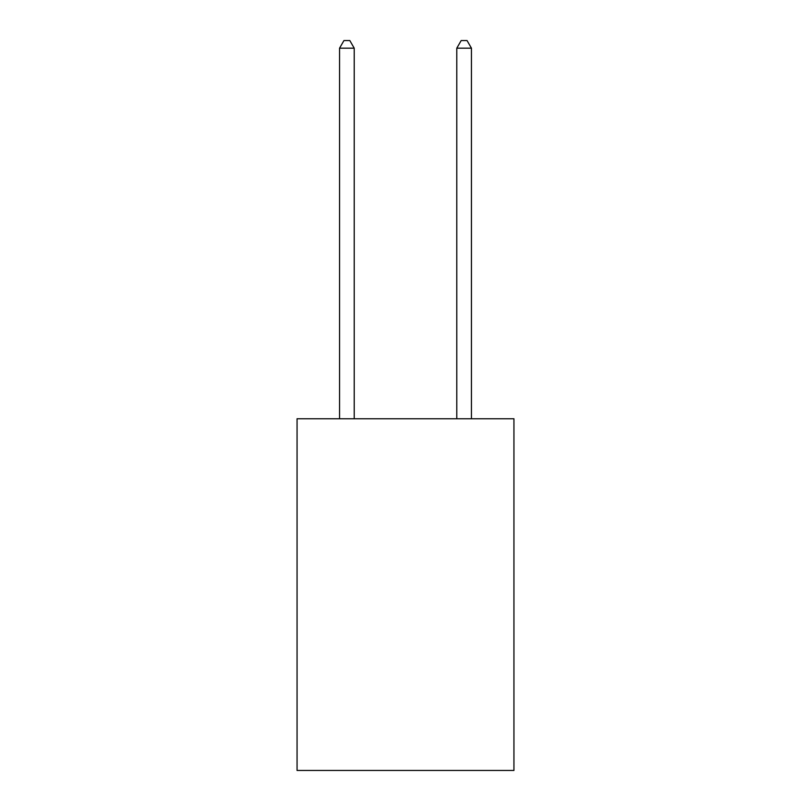 <?xml version="1.0" encoding="UTF-8"?>
<svg xmlns="http://www.w3.org/2000/svg" width="811" height="811" viewBox="0 0 811 811"><rect width="100%" height="100%" fill="white"/><g stroke="black" fill="none" stroke-linecap="round" stroke-linejoin="round"><path stroke-width="1.22" d="M513.941 418.75L513.941 770.45L297.059 770.45L297.059 418.75L513.941 418.75M354.214 418.75L354.214 48.173L339.556 48.173L339.556 418.75M339.556 48.173L343.955 40.55L349.815 40.55L354.214 48.173M471.444 418.75L471.444 48.173L456.786 48.173L456.786 418.75M456.786 48.173L461.185 40.55L467.045 40.55L471.444 48.173"/></g></svg>
